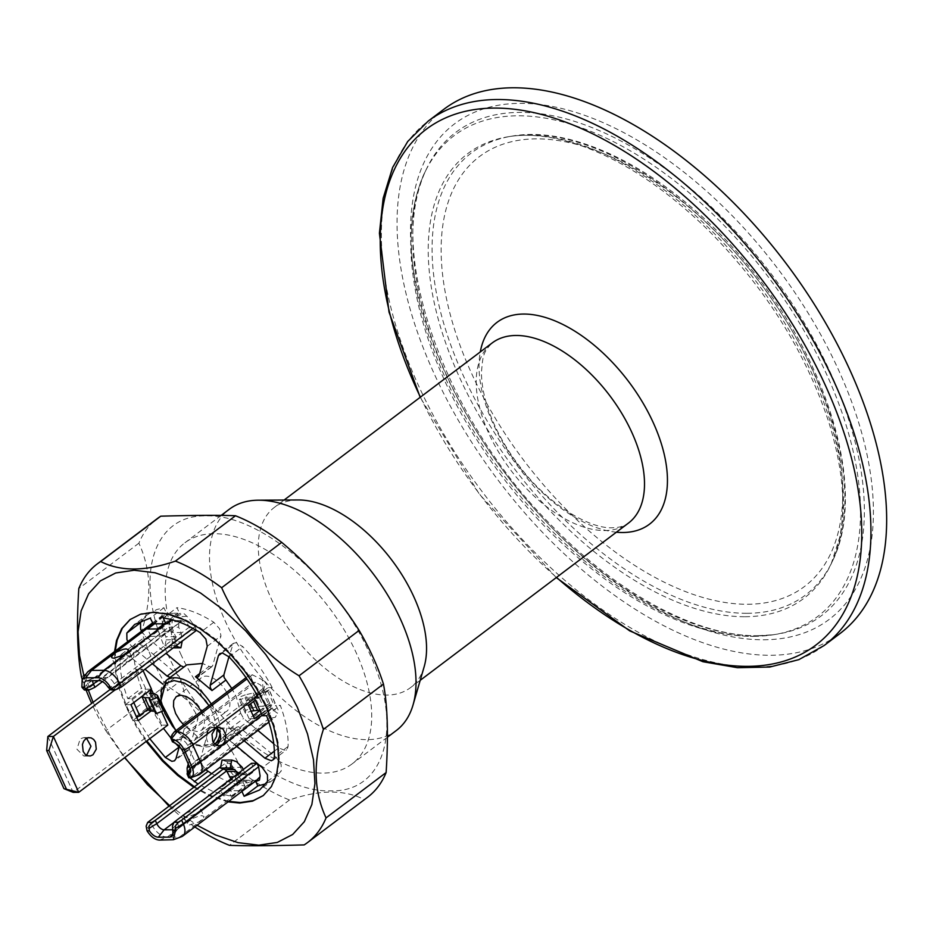 <?xml version="1.0" encoding="UTF-8"?>
<svg xmlns="http://www.w3.org/2000/svg" width="933" height="933" viewBox="0 0 933 933"><rect width="100%" height="100%" fill="white"/><g stroke="black" fill="none" stroke-linecap="round" stroke-linejoin="round"><path stroke-width="0.7" stroke-dasharray="4.67 3.5" d="M396.28 730.539A138.609 76.028 52.9 0 1 367.077 739.647A138.609 76.028 52.9 0 1 237.11 643.525A138.609 76.028 52.9 0 1 229.25 509.301M180.652 653.881A138.609 76.028 -127.1 0 0 322.748 773.119A138.609 76.028 -127.1 0 0 351.951 764.01A138.609 76.028 -127.1 0 0 329.116 607.581A138.609 76.028 -127.1 0 0 184.921 542.761A138.609 76.028 -127.1 0 0 180.652 653.881M179.043 747.123L185.574 750.972L189.084 749.619L197.901 718.725L197.691 716.217L185.527 696.986L180.221 677.708L178.168 675.212L143.099 645.788L136.719 643.269L134.562 644.493L133.711 647.175C133.267 659.689 135.868 673.404 141.501 688.344L145.571 688.321L136.918 669.253L142.446 669.218L143.099 670.652M151.496 689.172L146.131 689.207L146.738 690.537L149.723 690.513M153.339 693.581L157.98 703.809L152.779 703.832L153.374 705.173L158.738 705.138L161.631 711.506M167.8 725.093L162.272 725.128L153.618 706.059L149.548 706.083L163.45 728.37M170.751 737.77L175.112 742.855M188.349 763.637L195.37 738.435L196.63 737.175L198.869 737.653L182.378 723.81L183.988 726.562L184.198 729.07L179.451 746.12M198.869 737.653L212.572 727.308L235.011 728.79L237.005 726.959L223.069 737.513C225.961 734.201 227.255 729.548 226.952 723.553L240.656 713.209L236.247 696.694L231.769 688.449M199.65 673.579L209.19 666.372L202.473 663.456M186.763 664.879L183.195 667.013M169.503 677.358L171.287 676.857L184.991 666.512L171.287 676.857C168.406 680.169 167.112 684.822 167.404 690.805L181.107 680.46M176.069 730.492L182.471 736.685L193.504 743.764L203.849 746.202L211.919 743.659L213.354 742.365M217.191 728.673L213.016 713.255L208.934 705.686M273.777 743.776L278.664 747.881L285.055 750.412L287.212 749.187L288.064 746.505C288.507 733.991 285.906 720.264 280.262 705.336L276.04 705.36L278.652 711.121L277.463 713.232L270.99 708.579L278.652 711.121M190.297 768.197L193.166 767.637A7.184 3.942 -127.1 0 0 194.682 767.159L270.045 710.27L266.092 710.748L269.509 718.293L275.258 717.337L277.463 713.232M270.045 710.27L270.932 708.905L270.733 705.71L263.794 689.872L261.31 691.621L263.794 689.872M255.654 682.361L253.216 682.373L177.853 739.274L180.291 739.251L255.654 682.361L260.692 685.09L263.631 689.872M262.29 679.772L265.369 681.988L263.351 691.726L262.29 679.772L252.4 674.816L249.799 674.827L253.216 682.373M258.511 697.942L272.214 687.598L267.993 687.621L265.334 681.86M272.214 687.598C264.319 672.681 254.487 659.001 242.72 646.546L236.189 642.697L233.378 643.338L228.923 656.797M240.656 713.209L243.595 718.457L257.893 730.446M164.138 623.571L177.841 613.226L168.092 613.273L154.388 623.617M254.312 782.041L250.767 783.51L255.21 780.175L259.432 780.14M162.785 684.146L166.517 688.053L167.404 690.805M196.455 630.37L195.032 626.684L188.326 617.658L183.801 613.413L179.568 613.436L175.136 616.783L183.801 613.413M212.572 727.308L210.333 726.83L209.074 728.09L200.805 757.759L202.169 764.897L205.855 769.737M210.333 726.83L196.63 737.175M223.255 769.002L230.649 763.416L225.121 763.451L226.731 766.996L235.116 777.364L237.682 783.895L237.997 780.303L242.195 780.245L244.819 786.006L231.116 796.362L213.167 791.592L197.913 784M235.116 777.364L237.973 780.268M265.8 783.825L273.369 779.603L281.253 770.973L281.148 764.454L276.04 757.328L238.568 726.667L236.772 727.169L223.069 737.513L224.865 737.012L227.267 738.248L236.877 746.318M139.507 715.518L139.915 716.404L138.329 716.404M136.265 716.427L149.548 706.083M133.711 647.175L120.007 657.52C119.564 670.034 122.165 683.761 127.798 698.689L131.868 698.665L133.792 702.549M120.007 657.52L120.858 654.838L123.016 653.613L129.395 656.132L145 669.218M152.301 663.701L132.031 646.686L127.833 641.554M244.189 740.802L229.891 728.801L226.952 723.565M252.062 782.974L241.181 790.519L241.904 791.406M146.318 828.877L151.368 823.897A15.406 8.444 -127.1 0 0 167.159 837.146L179.509 837.076L253.683 780.396L247.455 782.892L241.076 779.79L239.163 776.781L233.565 776.804M237.682 783.895L228.818 790.589L239.979 790.741M159.298 840.097L167.159 837.146L228.492 790.589L231.116 796.362M190.215 777.959L187.311 772.396M149.758 738.714L135.845 716.427M115.237 651.059L116.042 671.06L120.182 688.974L127.273 707.576L137.058 726.177L146.831 740.919M194.332 786.694L210.392 795.417L228.713 801.365M263.339 795.522L271.981 786.239L277.194 774.32L279.34 759.824L278.314 743.298L274.185 725.396L267.083 706.782L257.31 688.192L245.216 670.326L231.279 653.881L216.036 639.49L200.059 627.687L183.976 618.952L168.406 613.599L153.933 611.838L141.128 613.751L130.34 619.349M209.19 666.372L211.441 666.85L212.701 665.591L220.958 635.921L219.605 628.784L213.809 622.288C200.887 614.019 188.594 609.144 176.955 607.663L179.568 613.436M211.441 666.85L198.997 675.935M230.661 779.008L237.693 782.95L243.828 780.233L253.683 780.396M230.649 763.416L235.489 771.125L240.609 773.142L219.955 788.432L229.705 788.385L233.028 795.697L239.874 790.519M230.124 790.578L223.267 795.756L219.955 788.432M230.218 790.799L243.921 780.455M229.705 788.385L247.933 774.612L237.647 774.728L234.883 772.699L232.469 767.369L226.649 761.666L222.042 760.092M228.025 801.879L209.703 795.931L193.644 787.207M146.143 741.432L136.37 726.69L126.585 708.1L119.494 689.487L115.365 671.585L114.549 651.584M139.915 716.404L153.618 706.059M114.864 690.047L142.446 669.218M150.936 711.039L158.738 705.138M110.082 689.51L136.918 669.253M141.886 696.426L146.738 690.537M47.851 736.499L73.194 792.374L162.272 725.128M130.947 704.695L125.419 704.718L132.661 720.684L136.789 717.57M132.661 720.684L138.189 720.661M147.752 709.407L153.374 705.173M147.962 709.85L148.848 707.249L152.779 703.832M151.496 693.592L156.604 704.847L157.98 703.809M156.604 704.847L156.464 706.899L160.371 706.876L163.473 708.66L163.333 710.841M149.432 693.219L155.683 706.748L156.464 706.899L150.435 693.592M160.698 702.117L163.368 707.995L160.873 702.899M155.776 713.792L155.928 711.611L154.89 711.016L155.928 711.611L149.886 698.304M154.516 711.016L149.793 699.773M237.74 773.655L239.163 776.781M239.233 774.168L247.933 774.612L244.644 772.641L234.883 772.699M243.221 769.515L244.644 772.641M172.873 829.775L175.871 829.752A7.184 3.942 -127.1 0 0 177.387 829.285A7.184 3.942 -127.1 0 0 177.841 828.819A7.184 3.942 -127.1 0 0 177.608 823.524L176.092 820.2M247.933 774.612L251.234 772.851L198.134 812.946L186.122 817.635L184.349 817.296L183.789 816.293L186.437 813.016L198.449 808.316L200.7 809.156L200.047 811.162L175.871 829.752L173.456 832.807M226.731 766.996L151.368 823.897L149.758 820.34M171.66 840.027L179.509 837.076A15.406 8.444 -127.1 0 0 181.527 836.726M189.434 824.947L198.647 822.043L203.371 818.486L204.024 816.48L201.773 815.64L199.056 816.002L192.56 818.544L187.836 822.101L187.101 823.606L187.661 824.609L189.434 824.947M259.992 710.2L275.025 703.144L268.996 689.837L254.452 696.799L251.595 697.126L253.578 701.476M233.028 795.697L223.267 795.756M86.629 755.345L83.877 756.08L76.938 749.269L80.203 738.866L83.772 737.606L86.536 738.306M145.373 691.563L151.403 704.87M216.188 728.032L212.561 727.448L209.925 728.626C206.391 731.927 205.552 736.137 207.383 741.269L209.237 743.963L211.744 745.549L216.281 745.164M162.12 625.39L162.33 627.746L171.509 620.818L170.529 620.818L115.517 662.687L114.876 664.693L117.126 665.532L129.139 660.844L131.786 657.555L129.454 656.214L117.43 660.914L95.166 677.72A7.184 3.942 -127.1 0 0 94.233 677.883A7.184 3.942 -127.1 0 0 93.65 678.186A7.184 3.942 -127.1 0 0 92.635 680.647M157.385 628.959L160.709 636.271L182.238 620.748L187.276 623.489L191.113 630.265L115.75 687.166L114.246 683.831A7.184 3.942 -127.1 0 0 106.875 677.65L99.015 680.612M171.322 632.562L168.908 627.244L169.188 622.568L170.039 621.623L179.789 621.576L178.938 622.509L178.658 627.186L181.072 632.504L171.322 632.562L172.325 641.904L171.124 647.864L164.978 645.776L166.179 639.816L165.841 636.703L162.33 627.746L150.959 636.329L160.709 636.271M150.959 636.329L147.636 629.017M194.682 767.159A7.184 3.942 -127.1 0 0 195.137 766.693A7.184 3.942 -127.1 0 0 194.904 761.398L187.661 745.444A7.184 3.942 -127.1 0 0 180.291 739.251L172.78 742.085L174.716 740.452L172.092 734.691M177.853 739.274L174.716 740.452M269.509 718.293L194.146 775.183L196.746 775.171L189.166 778.029L191.008 776.373L188.384 770.611M194.146 775.183L191.008 776.373M251.292 708.159L245.251 694.863L253.181 693.009L257.076 692.986L263.118 706.293L259.211 706.316L251.292 708.159L245.624 710.375L245.426 713.279L251.035 711.086M170.529 620.818L168.476 621.879L167.998 623.606L170.307 630.381L164.779 630.416L87.317 689.382L84.402 690.012M89.416 687.306L87.807 683.761A15.406 8.444 -127.1 0 1 87.294 672.413M115.75 687.166L113.663 689.23L110.735 689.86M93.102 702.339L109.802 735.087L124.789 757.561M169.491 805.447L197.073 825.25M84.11 676.798L88.378 690.198M367.672 797.167A174.541 95.737 52.9 0 1 364.232 799.558C344.499 789.47 319.587 789.61 289.51 799.978A174.541 95.737 52.9 0 1 243.28 773.352C226.719 736.114 200.91 706.771 165.887 685.3L105.814 730.656A174.541 95.737 52.9 0 1 91.679 703.412M86.151 690.21A174.541 95.737 52.9 0 1 82.244 679.352M105.814 730.656L124.59 757.713M168.791 805.972L183.206 818.707L243.28 773.352M194.834 826.941A174.541 95.737 52.9 0 1 183.206 818.707M167.637 653.963C199.58 727.425 277.789 793.05 330.795 790.857C385.516 792.432 403.931 726.259 369.235 652.808C337.291 579.346 259.082 513.733 206.076 515.914C151.368 514.34 132.941 580.513 167.637 653.963M165.887 685.3A174.541 95.737 52.9 0 1 141.548 631.664C152.021 598.998 151.134 569.503 138.877 543.193A174.541 95.737 52.9 0 1 157.339 518.561M201.353 711.413L204.432 720.276L204.222 726.189L201.645 730.189L197.213 731.577L191.475 730.212L183.661 724.766M227.57 694.234A21.051 11.546 52.9 0 1 226.917 711.098A21.051 11.546 52.9 0 1 205.027 701.266A21.051 11.546 52.9 0 1 201.563 677.51A21.051 11.546 52.9 0 1 205.995 676.122A21.051 11.546 52.9 0 1 227.57 694.234M424.142 666.803A112.94 61.951 52.9 0 1 410.485 687.656A112.94 61.951 52.9 0 1 386.682 695.085A112.94 61.951 52.9 0 1 280.786 616.748A112.94 61.951 52.9 0 1 274.384 507.389A112.94 61.951 52.9 0 1 298.175 499.96M240.504 772.921L238.183 774.67M250.266 772.862L248.994 774.122M241.507 790.519L250.032 783.825M255.21 780.175L255.782 781.446M242.195 780.245L228.492 790.589M266.558 715.681L280.262 705.336M263.351 691.726L254.487 698.409M246.055 677.661L249.799 674.827M269.66 703.167L260.085 710.398M262.418 690.898L268.459 704.205L263.118 706.293M268.459 704.205L269.824 703.167M257.31 695.691L267.993 687.621M262.336 715.704L276.04 705.36M254.476 718.655L249.111 718.69L253.123 715.669M261.485 713.488L275.025 703.144M171.509 620.818L170.039 621.623M102.443 681.615L170.307 630.381M179.789 621.576L181.259 620.76M87.305 680.67L95.166 677.72L106.875 677.65L182.238 620.748M175.696 646.044L174.728 645.718L175.929 639.758L175.591 636.644L172.08 627.687C171.38 622.031 172.885 617.623 176.57 614.474L177.946 613.447L168.092 613.273M181.072 632.504L182.075 641.857L172.325 641.904M174.728 645.718L164.978 645.776M173.305 647.852L171.124 647.864M81.474 677.02L141.548 631.664M168.185 613.494L166.82 614.532L162.19 623.582M131.868 698.665L145.571 688.321M125.419 704.718L132.276 699.552M268.996 689.837L255.455 700.182M249.111 718.69L243.081 705.383L248.446 705.36L245.052 697.767L251.595 697.126M243.081 705.383L261.31 691.621L257.076 692.986M270.99 708.579L262.126 715.261M152.86 623.85L162.12 616.445L161.666 617.809L163.17 626.859L164.779 630.416M153.187 623.85L162.05 617.168L162.342 613.529L162.132 616.853L166.564 613.506L162.342 613.529M163.252 618.008L176.955 607.663M171.439 619.57L165.538 623.78M127.798 698.689L141.501 688.344M243.828 780.233L253.578 780.175M240.609 773.142L250.359 773.084M251.234 772.851L253.624 771.02L252.971 766.623L177.608 823.524L172.605 828.457M251.467 763.299L252.971 766.623M211.616 773.644L226.871 781.248L236.037 784.291L244.819 786.006M196.641 630.23L191.113 630.265M181.165 620.538L171.404 620.597M152.452 622.964L161.736 615.955L162.354 613.564M142.271 620.188L148.405 614.077L156.767 609.552L163.951 607.733L166.564 613.506M141.536 631.209L144.755 635.455L166.004 653.357M220.689 766.798L225.121 763.451M163.951 607.733L150.248 618.089M132.428 699.552L146.131 689.207M272.109 718.27L196.746 775.171A15.406 8.444 -127.1 0 0 198.764 774.833M245.251 694.863L239.583 697.068L239.384 699.972L245.052 697.767M245.426 713.279L239.384 699.972M245.624 710.375L239.583 697.068M275.188 703.144L269.159 689.837M186.647 616.305L174.401 617.086M190.729 767.649L266.092 710.748M443.875 109.266A328.556 180.221 -127.1 0 0 462.5 427.419A328.556 180.221 -127.1 0 0 770.576 655.281A328.556 180.221 -127.1 0 0 839.805 633.694M289.51 799.978L229.436 845.333M304.158 844.913L364.232 799.558M138.877 543.193L78.804 588.548M184.198 729.07L197.901 718.725M182.378 723.81L196.082 713.465M211.22 703.96A40.037 21.96 52.9 0 1 215.686 712.217A40.037 21.96 52.9 0 1 220.048 732.79M175.801 730.702L196.665 745.654L214.765 744.079A40.037 21.96 52.9 0 1 214.462 744.312A40.037 21.96 52.9 0 1 172.803 725.594A40.037 21.96 52.9 0 1 166.202 680.402M164.465 685.557L178.168 675.212M267.549 781.318L281.253 770.973M276.04 757.328L262.336 767.672M240.971 727.903L227.267 738.248M175.94 758.739L189.644 748.394M154.33 693.569L160.371 706.876M239.524 772.921L173.666 822.649M242.23 767.323L232.469 767.369M226.649 761.666L236.411 761.608M267.619 690.875L273.661 704.182M263.024 688.542L187.661 745.444L182.436 750.599M268.529 710.736L193.166 767.637L190.752 770.681M253.181 693.009L259.211 706.316M87.317 689.382L91.551 689.347M82.757 688.752L87.807 683.761L163.17 626.859M113.663 689.23L117.885 689.207M189.609 626.941L114.246 683.831L109.243 688.776M168.908 627.244L178.658 627.186M270.267 704.508L194.904 761.398L189.679 766.564M274.36 751.135L278.664 747.881M229.891 728.801L243.595 718.457M221.902 653.007L232.13 645.286M288.064 746.505L274.36 756.85M229.017 656.89L242.72 646.546M252.4 674.816L246.942 678.932M97.848 680.612L168.803 627.058M166.179 639.816L175.929 639.758M175.591 636.644L165.841 636.703M163.427 631.384L173.176 631.326M166.82 614.532L176.57 614.474M143.099 645.788L129.395 656.132M242.452 781.271L252.213 781.213M232.165 766.739L226.649 770.903M200.805 757.759L189.539 766.261M132.031 646.686L145.735 636.341M247.7 697.149L250.662 703.68M213.809 622.288L200.105 632.632M207.254 646.266L220.958 635.921M195.032 626.684L192.874 628.317M604.607 530.562A112.94 61.951 -127.1 0 0 628.399 523.133C624.97 525.99 619.687 527.542 612.538 527.763C589.959 529.093 548.068 504.508 519.961 466.897C504.205 446.324 493.079 425.355 486.571 404.001C483.002 391.872 481.3 381.049 481.486 371.544C482.979 357.771 482.151 352.802 492.297 342.866A112.94 61.951 -127.1 0 0 498.7 452.225A112.94 61.951 -127.1 0 0 604.607 530.562M747.438 604.257A269.485 147.822 -127.1 0 0 736.86 254.243A269.485 147.822 -127.1 0 0 441.227 255.922A269.485 147.822 -127.1 0 0 747.438 604.257M616.375 532.207A126.456 69.357 52.9 0 1 517.873 465.066A126.456 69.357 52.9 0 1 480.273 351.939M420.41 397.143A323.145 177.258 -127.1 0 0 556.511 577.41M824.119 645.531A328.556 180.221 52.9 0 1 754.89 667.13A328.556 180.221 52.9 0 1 446.814 439.256A328.556 180.221 52.9 0 1 428.189 121.103M763.556 639.781A310.619 170.377 -127.1 0 0 751.357 236.352A310.619 170.377 -127.1 0 0 410.602 238.288A310.619 170.377 -127.1 0 0 763.556 639.781M757.246 635.781A303.05 166.237 -127.1 0 0 776.932 634.183A303.05 166.237 -127.1 0 0 771.171 273.836A303.05 166.237 -127.1 0 0 426.183 169.596A303.05 166.237 -127.1 0 0 496.321 461.17A303.05 166.237 -127.1 0 0 757.246 635.781M753.981 636.318A301.394 165.316 -127.1 0 0 773.562 634.732A301.394 165.316 -127.1 0 0 767.824 276.355A301.394 165.316 -127.1 0 0 424.725 172.687A301.394 165.316 -127.1 0 0 494.49 462.663A301.394 165.316 -127.1 0 0 753.981 636.318M745.094 616.725A278.71 152.884 -127.1 0 0 831.151 563.952A278.71 152.884 -127.1 0 0 757.899 283.854A278.71 152.884 -127.1 0 0 508.567 136.685A278.71 152.884 -127.1 0 0 465.404 389.761A278.71 152.884 -127.1 0 0 745.094 616.725M747.053 613.308A277.043 151.962 -127.1 0 0 832.598 560.861A277.043 151.962 -127.1 0 0 759.777 282.431A277.043 151.962 -127.1 0 0 511.949 136.136A277.043 151.962 -127.1 0 0 469.042 387.696A277.043 151.962 -127.1 0 0 747.053 613.308M221.168 515.401L184.921 542.761M387.428 737.222L351.951 764.01M235.011 728.79L220.223 739.962M209.703 727.11L196 737.455M273.369 779.603L259.666 789.948M212.071 666.559L198.472 676.833M188.384 750.342L174.716 760.663M130.678 619.092L129.99 619.617M263.689 795.266L263.001 795.791M177.841 828.819L172.733 835.828M183.871 816.795L187.183 824.107M200.7 809.156L204.024 816.48M89.171 737.571L83.772 737.606M89.265 756.057L83.877 756.08M213.599 745.852L218.835 745.817M213.494 727.367L218.742 727.343M131.705 657.054L128.404 649.788M114.876 664.693L111.575 657.427M94.233 677.883L86.034 680.892M201.645 730.189L226.917 711.098M176.279 696.589L201.563 677.51M272.996 760.057L286.606 749.782M233.378 643.338L219.698 653.671M93.65 678.186L169.025 621.296M121.453 654.243L135.157 643.898M237.693 782.95L247.455 782.892M148.405 614.077L134.702 624.422M268.856 722.177L275.363 717.267M195.137 766.693L189.994 773.749M177.387 829.285L252.75 772.384M155.893 711.389L149.851 698.082M284.11 500.041L274.384 507.389M420.212 680.32L410.485 687.656M758.028 635.711L773.562 634.732L752.826 636.411C708.87 636.003 662.313 618.871 613.168 585.014C551.683 541.467 501.068 484.39 461.322 413.797C431.536 359.438 414.858 307.47 411.255 257.893C409.132 225.261 413.622 196.851 424.725 172.687L426.183 169.596C384.291 248.994 444.738 422.159 556.336 530.212C621.949 596.56 700.065 636.738 758.028 635.711M831.151 563.952L839.712 537.396C846.196 504.706 842.487 466.08 828.574 421.506C805.377 351.543 765.352 287.865 708.52 230.463C664.728 187.65 620.748 158.867 576.571 144.102C551.088 135.903 528.416 133.431 508.567 136.685L511.949 136.136C580.909 123.867 679.119 179.474 749.875 267.538C829.624 364.138 866.955 491.353 832.598 560.861L831.151 563.952M556.278 577.585L479.364 494.14L420.177 397.306"/><path stroke-width="1.4" d="M243.221 769.515L242.23 767.323L236.411 761.608L231.792 760.045L222.042 760.092L220.433 768.046L225.051 769.608L226.987 771.509L231.326 779.848M231.792 760.045L230.194 767.987L234.801 769.55L237.74 773.655M221.168 515.401L229.25 509.301A138.609 76.028 52.9 0 1 258.453 500.193A138.609 76.028 52.9 0 1 373.445 574.11A138.609 76.028 52.9 0 1 413.039 704.951A138.609 76.028 52.9 0 1 396.28 730.539L387.428 737.222M143.099 670.652L151.496 689.172L130.947 704.695L138.189 720.661L150.936 711.039M149.432 693.219L150.435 693.592L150.575 691.54L151.939 690.502L149.723 690.513M151.939 690.502L153.339 693.581M161.631 711.506L167.8 725.093L78.722 792.339L63.945 788.665L46.65 750.529L47.851 736.499L53.379 736.464L114.864 690.047M163.45 728.37L170.751 737.77M175.112 742.855L179.148 747.228M231.769 688.449L224.083 677.463L223.862 674.956L210.158 685.3L218.427 655.631L219.675 653.683L222.486 653.042L229.017 656.89C240.784 669.346 250.615 683.026 258.511 697.942L254.289 697.966L261.322 713.488L262.336 715.704L266.558 715.681C272.203 730.609 274.803 744.336 274.36 756.85L273.509 759.532L271.351 760.757L264.96 758.226L244.189 740.802M210.158 685.3L210.38 687.808L211.989 690.548L195.487 676.717L199.65 673.579M202.473 663.456L186.763 664.879L166.202 680.402A40.037 21.96 52.9 0 1 211.22 703.96M208.934 705.686L205.493 700.706L195.452 690.093L184.419 683.026L174.074 680.577L166.004 683.131L161.421 690.28L161.036 700.963L164.896 713.523L172.43 726.072L176.069 730.492M213.354 742.365L216.503 736.499L217.191 728.673M228.923 656.797L223.862 674.956M257.893 730.446L273.777 743.776M110.281 686.991L107.936 687.003L110.735 689.86L115.016 690.047L111.482 688.589L110.281 686.991C106.654 681.23 102.572 678.139 98.035 677.72L85.673 677.79L91.527 670.407L153.187 623.85L165.864 623.78L171.439 619.57M173.456 832.807L170.028 837.146L173.025 835.327L172.5 826.008L174.004 822.265L178.238 822.241L181.62 820.165L256.995 763.264L258.604 766.809L260.097 775.871L259.432 780.14L254.312 782.041M170.179 677.393L167.1 676.11L152.301 663.701M166.004 653.357L180.804 665.765L183.894 667.048M236.877 746.318L262.336 767.672L267.444 774.798L267.549 781.318L259.666 789.948L244.119 796.281L257.823 785.936L265.8 783.825M138.329 716.404L136.265 716.427M136.789 717.57L147.752 709.407M133.792 702.549L139.67 715.518M145 669.218L162.785 684.146M127.833 641.554L126.923 639.572L126.818 633.052L134.702 624.422L150.248 618.089L153.187 623.85M198.997 675.935L197.738 677.195L198.997 675.935L207.254 646.266L205.901 639.128L200.105 632.632C187.171 624.364 174.891 619.489 163.252 618.008L165.864 623.78M197.738 677.195L195.498 676.717M241.904 791.406L244.119 796.281M197.913 784L190.215 777.959M187.311 772.396L187.101 768.104L188.349 763.637M179.451 746.12L175.94 758.739L174.483 760.827L171.87 761.328L165.339 757.468L149.758 738.714M146.831 740.919L163.088 760.488L178.331 774.88L194.332 786.694M228.713 801.365L240.434 802.52L253.24 800.619L263.339 795.522M130.34 619.349L122.386 628.131L117.173 640.05L115.237 651.059M114.549 651.584L116.485 640.563L121.698 628.644L129.99 619.617L140.44 614.264L153.245 612.363L167.718 614.112L183.288 619.465L199.37 628.201L215.348 640.003L230.591 654.406L244.528 670.85L256.622 688.706L266.406 707.307L273.497 725.909L277.637 743.823L278.652 760.337L276.506 774.833L271.293 786.752L263.211 795.627L252.551 801.132L239.746 803.045L228.025 801.879M193.644 787.207L177.643 775.393L162.4 761.001L146.143 741.432M92.973 754.797L90.338 755.963L87.55 755.753L85.031 754.167L83.177 751.473L82.431 744.464L83.643 741.222L85.731 738.831L88.367 737.653L91.142 737.875L93.662 739.461L95.516 742.155L96.274 749.164L92.973 754.797M66.231 788.653L48.924 750.517L53.379 736.464L78.722 792.339L73.194 792.374L63.945 788.665M47.851 736.499L110.082 689.51M150.435 693.592L154.33 693.569L157.444 695.353L157.292 697.534L149.746 700.485L149.886 698.304L148.848 697.709L144.953 697.732L141.886 696.426M149.886 698.304L148.848 697.709L149.793 699.773M160.698 702.117L157.444 695.353L160.873 702.899M144.953 697.732L150.983 711.039L147.962 709.85M157.292 697.534L163.333 710.841L155.776 713.792L149.746 700.485M150.983 711.039L154.516 711.016M178.238 822.241L175.346 825.997L175.462 830.673L173.328 839.735L159.298 840.097C154.761 839.677 150.679 836.586 147.052 830.825L146.154 826.16L147.671 822.416L151.892 822.381L155.286 820.317L156.791 823.641A7.184 3.942 -127.1 0 0 164.161 829.822L172.873 829.775M170.028 837.146L158.318 837.216C155.111 836.959 152.137 834.825 149.397 830.813L149.012 826.148L151.892 822.381M220.689 766.798L147.671 822.416M173.34 839.735L181.527 836.726A15.406 8.444 -127.1 0 0 182.763 836.061A15.406 8.444 -127.1 0 0 183.23 823.711L181.62 820.165M170.762 737.816L171.392 738.854L170.762 737.816L172.092 734.691L174.436 731.729L177.037 731.717A15.406 8.444 -127.1 0 1 192.828 744.966L200.467 761.818L191.988 766.996C194.356 772.909 193.726 776.571 190.122 777.982L188.816 777.621M262.126 715.261L200.467 761.818A15.406 8.444 -127.1 0 1 199.989 774.157A15.406 8.444 -127.1 0 1 198.764 774.833L190.122 777.982L188.676 774.775L190.717 771.778L190.589 769.317L182.436 750.599L178.751 745.409L172.523 741.7M191.988 766.996L184.349 750.144C181.34 744.231 177.41 740.604 172.558 739.239L174.004 742.446M256.995 763.264L251.467 763.299L174.004 822.265M251.035 711.086L260.482 710.106M86.536 738.306L90.944 746.213L86.629 755.345M212.747 741.234L211.989 734.224L215.29 728.591L218.858 727.332L223.22 729.221L225.996 735.332L224.62 742.167L222.532 744.557L218.963 745.817L214.602 743.939L212.747 741.234M216.281 745.164L217.167 744.592C220.701 741.292 221.553 737.082 219.71 731.95L216.188 728.032M113.803 658.208L112.03 657.87L111.47 656.879L114.118 653.59L116.917 651.805L123.424 649.275L126.13 648.901L128.381 649.741L127.739 651.747L123.016 655.304L113.803 658.208M154.481 623.839L147.636 629.017L157.385 628.959L164.243 623.792M92.635 680.647A7.184 3.942 -127.1 0 0 93.428 683.959L85.323 688.904L88.682 690.198L84.402 690.012L81.882 687.155L82.162 679.481L87.294 672.413A15.406 8.444 -127.1 0 1 88.273 671.422A15.406 8.444 -127.1 0 1 91.527 670.407L103.878 670.337L165.538 623.78M246.942 678.932L177.037 731.717L171.392 738.854L172.558 739.239M188.676 774.775L187.055 773.737L187.58 774.705L190.752 770.681M190.297 768.197L187.055 773.737M88.682 690.198L94.944 687.283L102.443 681.615M85.323 688.904L84.227 687.143L81.882 687.155M97.848 680.612L93.428 683.959L94.944 687.283M107.936 687.003C105.196 682.991 102.222 680.857 99.015 680.612L86.034 680.892L84.308 682.501L84.227 687.143M115.016 690.047L121.278 687.131L196.455 630.37M111.482 688.589L119.669 683.586L121.278 687.131M386.134 772.536L326.06 817.891C313.803 791.581 312.905 762.098 323.378 729.419L383.451 684.064C387.603 705.698 388.49 735.192 386.134 772.536A174.541 95.737 52.9 0 1 367.672 797.167L307.598 842.522A174.541 95.737 52.9 0 1 304.158 844.913C269.812 845.858 244.901 845.998 229.436 845.333A174.541 95.737 52.9 0 1 194.834 826.941M299.05 675.784C264.016 654.325 238.218 624.97 221.657 587.732L281.719 542.376C312.917 568.582 338.714 597.925 359.123 630.428L299.05 675.784A174.541 95.737 52.9 0 1 312.975 702.596A174.541 95.737 52.9 0 1 323.378 729.419M124.789 757.561L147.332 784.548L169.491 805.447M197.073 825.25L215.535 834.93L237.997 842.639L258.861 845.17L277.323 842.417L292.682 834.487L304.345 821.681L311.867 804.503L314.946 783.592L313.488 759.777L307.517 733.956L297.289 707.132L283.189 680.32L265.753 654.558L245.659 630.848L223.675 610.089L200.642 593.085L177.457 580.478L155.006 572.757L134.142 570.226L115.669 572.99L100.309 580.921L88.647 593.715L81.124 610.905L78.045 631.804L79.515 655.619L84.11 676.798M88.378 690.198L93.102 702.339M82.244 679.352A174.541 95.737 52.9 0 1 81.474 677.02C77.334 655.386 76.436 625.891 78.804 588.548A174.541 95.737 52.9 0 1 97.265 563.917L157.339 518.561A174.541 95.737 52.9 0 1 160.768 516.182C195.125 515.226 220.036 515.086 235.501 515.751L175.427 561.106A174.541 95.737 52.9 0 1 221.657 587.732M175.427 561.106C145.338 571.474 120.439 571.614 100.694 561.538L160.768 516.182M97.265 563.917A174.541 95.737 52.9 0 1 100.694 561.538M91.679 703.412A174.541 95.737 52.9 0 1 86.151 690.21M124.59 757.713L168.791 805.972M326.06 817.891A174.541 95.737 52.9 0 1 307.598 842.522M235.501 515.751A174.541 95.737 52.9 0 1 281.719 542.376M82.162 679.481L85.673 677.79M359.123 630.428A174.541 95.737 52.9 0 1 373.048 657.24A174.541 95.737 52.9 0 1 383.451 684.064M183.661 724.766L179.801 720.416L175.626 713.465L173.491 706.503L173.701 700.59L176.279 696.589L180.71 695.213L186.437 696.566L192.56 700.485L198.123 706.363L201.353 711.413M258.453 500.193L298.175 499.96A112.94 61.951 52.9 0 1 391.872 560.197A112.94 61.951 52.9 0 1 424.142 666.803L413.039 704.951M230.194 767.987L220.433 768.046M48.924 750.517L46.65 750.529M255.782 781.446L257.823 785.936M174.436 731.729L246.055 677.661M257.31 695.691L254.289 697.966M253.123 715.669L260.085 710.398M255.292 700.182L248.446 705.36L254.476 718.655L261.322 713.488M182.203 641.123L180.885 647.805L175.696 646.044M180.885 647.805L173.305 647.852M162.19 623.582L162.12 625.39M205.855 769.737L211.616 773.644M142.271 620.188L140.521 622.708L140.626 629.227L141.536 631.209M192.874 628.317L119.669 683.586A15.406 8.444 -127.1 0 0 103.878 670.337L98.035 677.72M155.286 820.317L223.255 769.002M259.642 777.236L256.225 780.594L182.763 836.061M839.805 633.694A328.556 180.221 -127.1 0 0 785.668 262.884A328.556 180.221 -127.1 0 0 443.875 109.266L428.189 121.103A328.556 180.221 52.9 0 1 497.406 99.516A328.556 180.221 52.9 0 1 805.482 327.378A328.556 180.221 52.9 0 1 824.119 645.531L839.805 633.694M234.801 769.55L225.051 769.608M236.749 771.451L226.987 771.509M220.048 732.79A40.037 21.96 52.9 0 1 214.753 744.079L220.223 739.962M211.989 690.56L225.693 680.204M167.1 676.11L180.804 665.765M165.339 757.468L179.043 747.123M150.575 691.54L151.496 693.592M173.666 822.649L164.161 829.822L158.318 837.216M233.565 776.804L229.401 776.827M175.462 830.673L173.106 830.685M149.397 830.813L147.052 830.825M175.042 828.714L183.23 823.711L258.604 766.809M253.578 701.476L257.636 710.433M226.649 770.903L156.791 823.641L148.685 828.597M254.487 698.409L192.828 744.966L184.349 750.144M264.96 758.226L274.36 751.135M218.427 655.631L221.902 653.007M194.262 781.726L207.966 771.381M189.539 766.261L187.101 768.104M126.818 633.052L140.521 622.708M248.481 705.325L251.094 711.063M250.662 703.68L253.729 710.445M420.212 680.32L628.399 523.133A112.94 61.951 -127.1 0 0 609.797 395.674A112.94 61.951 -127.1 0 0 492.297 342.866L284.11 500.041M556.511 577.41A323.145 177.258 -127.1 0 0 747.625 666.349A323.145 177.258 -127.1 0 0 825.67 386.04A323.145 177.258 -127.1 0 0 494.373 108.076A323.145 177.258 -127.1 0 0 420.41 397.143M480.273 351.939A126.456 69.357 52.9 0 1 523.681 314.048A126.456 69.357 52.9 0 1 653.322 422.824A126.456 69.357 52.9 0 1 622.778 532.51A126.456 69.357 52.9 0 1 616.375 532.207M175.801 730.702L160.651 701.873L166.202 680.402M147.985 709.92L141.956 696.613M170.879 738.295L172.512 741.887M187.171 774.215L188.804 777.807M199.989 774.157L268.856 722.177M88.273 671.422L152.452 622.964M824.119 645.531L798.893 659.631L769.748 667.048L737.502 667.701L702.922 661.719L629.705 630.883L556.278 577.585M420.177 397.306L389.026 312.1L379.416 233.238L383.136 198.344L392.606 167.508L407.709 141.501L428.189 121.103"/></g></svg>

